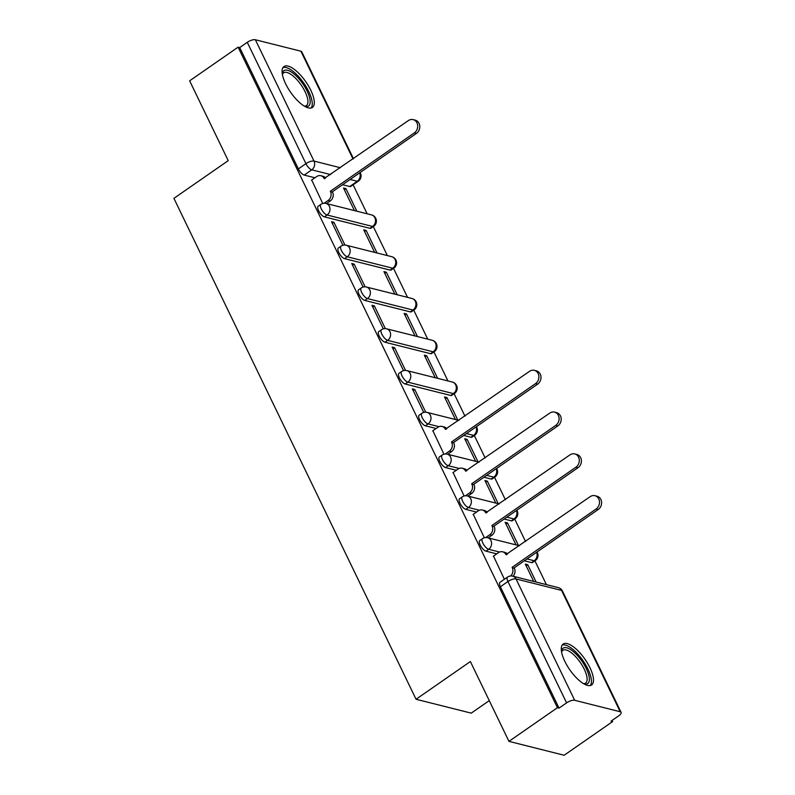 <?xml version="1.0" encoding="UTF-8"?>
<svg xmlns="http://www.w3.org/2000/svg" width="795" height="795" viewBox="0 0 795 795"><rect width="100%" height="100%" fill="white"/><g stroke="black" fill="none" stroke-linecap="round" stroke-linejoin="round"><path stroke-width="1.19" d="M479.753 540.55A6.39 2.375 55.2 0 0 480.18 544.982A6.39 2.375 55.2 0 0 485.993 551.154L488.667 549.295A6.39 2.375 -124.8 0 1 482.863 543.124A6.39 2.375 -124.8 0 1 482.436 538.692L479.753 540.55M459.56 498.763A6.39 2.375 55.2 0 0 459.977 503.195A6.39 2.375 55.2 0 0 465.791 509.366L468.474 507.508A6.39 2.375 -124.8 0 1 462.66 501.337A6.39 2.375 -124.8 0 1 462.233 496.905L459.56 498.763M439.357 456.976A6.39 2.375 55.2 0 0 439.784 461.408A6.39 2.375 55.2 0 0 445.588 467.579L448.271 465.721A6.39 2.375 -124.8 0 1 442.457 459.55A6.39 2.375 -124.8 0 1 442.04 455.118L439.357 456.976M419.154 415.189A6.39 2.375 55.2 0 0 419.581 419.631A6.39 2.375 55.2 0 0 425.385 425.792L428.068 423.934A6.39 2.375 -124.8 0 1 422.264 417.763A6.39 2.375 -124.8 0 1 421.837 413.33L419.154 415.189M398.951 373.402A6.39 2.375 55.2 0 0 399.378 377.844A6.39 2.375 55.2 0 0 405.192 384.005L407.865 382.147A6.39 2.375 -124.8 0 1 402.061 375.975A6.39 2.375 -124.8 0 1 401.634 371.543L398.951 373.402M378.758 331.614A6.39 2.375 55.2 0 0 379.175 336.056A6.39 2.375 55.2 0 0 384.989 342.218L387.672 340.359A6.39 2.375 -124.8 0 1 381.858 334.188A6.39 2.375 -124.8 0 1 381.431 329.756L378.758 331.614M358.555 289.827A6.39 2.375 55.2 0 0 358.982 294.269A6.39 2.375 55.2 0 0 364.786 300.43L367.469 298.572A6.39 2.375 -124.8 0 1 361.655 292.411A6.39 2.375 -124.8 0 1 361.238 287.969L358.555 289.827M338.352 248.04A6.39 2.375 55.2 0 0 338.779 252.482A6.39 2.375 55.2 0 0 344.583 258.643L347.266 256.785A6.39 2.375 -124.8 0 1 341.462 250.624A6.39 2.375 -124.8 0 1 341.035 246.182L338.352 248.04M318.159 206.253A6.39 2.375 55.2 0 0 318.576 210.695A6.39 2.375 55.2 0 0 324.39 216.856L327.063 214.998A6.39 2.375 -124.8 0 1 321.26 208.837A6.39 2.375 -124.8 0 1 320.832 204.395L318.159 206.253M310.746 90.153A24.913 9.242 55.2 0 0 283.994 66.532A24.913 9.242 55.2 0 0 285.653 83.843A24.913 9.242 55.2 0 0 312.405 107.454A24.913 9.242 55.2 0 0 310.746 90.153M589.93 667.661A24.913 9.242 55.2 0 0 563.168 644.049A24.913 9.242 55.2 0 0 564.828 661.351A24.913 9.242 55.2 0 0 591.589 684.972A24.913 9.242 55.2 0 0 589.93 667.661M508.959 741.367L470.372 661.539L416.053 699.262L173.906 198.352L228.225 160.64L189.637 80.822L238.112 47.163L557.434 707.709L508.959 741.367L564.152 755.25L612.617 721.592L612.07 720.449M546.404 584.623L534.926 560.872M525.575 541.524L514.723 519.085M505.372 499.737L494.52 477.298M485.169 457.95L474.327 435.511M464.966 416.163L454.124 393.724M447.943 380.934L433.921 351.937M427.74 339.147L413.718 310.149M407.537 297.36L393.525 268.362M387.344 255.573L373.322 226.575M367.141 213.785L353.119 184.788M489.263 700.624L471.236 713.145L416.053 699.262M612.617 721.592L611.017 721.184L618.56 715.947A6.39 2.325 154.2 0 0 621.094 712.36A6.39 2.325 154.2 0 0 620.219 711.754L574.686 700.296A6.39 2.325 154.2 0 0 566.596 702.869L507.935 581.533A6.39 2.375 -124.8 0 1 507.508 577.091L499.956 582.337A6.39 2.375 -124.8 0 0 500.383 586.77L507.935 581.533A6.39 2.325 154.2 0 1 516.025 578.959L574.686 700.296M557.434 707.709L559.044 708.116L566.596 702.869M349.721 186.527L357.273 181.29A6.39 2.375 -124.8 0 0 358.326 181.18L350.774 186.418A6.39 2.375 -124.8 0 1 349.721 186.527L342.546 184.728M314.919 177.772L304.187 175.079L311.739 169.832A6.39 2.375 -124.8 0 1 305.926 163.661L247.275 42.324A6.39 2.325 -25.8 0 1 255.364 39.75L300.898 51.208A6.39 2.325 -25.8 0 1 301.772 51.804L353.457 158.712M247.275 42.324L239.722 47.571L238.112 47.163M377.039 252.989L366.137 230.421L364.547 231.524M366.137 230.421L363.722 229.815L374.634 252.383M344.941 245.049L333.95 222.322L332.37 223.425M333.95 222.322L331.545 221.716L342.933 245.287M397.242 294.776L386.34 272.208L384.75 273.311M386.34 272.208L383.925 271.602L394.827 294.16M365.144 286.836L354.153 264.109L352.563 265.212M354.153 264.109L351.738 263.503L363.136 287.075M417.445 336.563L406.533 313.995L404.953 315.098M406.533 313.995L404.118 313.389L415.03 335.947M385.337 328.623L374.356 305.896L372.766 306.999M374.356 305.896L371.941 305.29L383.329 328.862M437.647 378.341L426.736 355.782L425.146 356.885M426.736 355.782L424.321 355.176L435.233 377.734M405.539 370.41L394.559 347.683L392.969 348.786M394.559 347.683L392.144 347.077L403.532 370.649M457.841 420.128L446.939 397.57L445.349 398.673M446.939 397.57L444.524 396.963L455.426 419.522M425.742 412.198L414.752 389.471L413.171 390.574M414.752 389.471L412.347 388.864L423.735 412.426M478.043 461.915L467.132 439.357L465.552 440.46M467.132 439.357L464.727 438.751L475.629 461.309M432.897 430.741L443.938 454.213M498.246 503.702L487.335 481.144L485.745 482.247M487.335 481.144L484.92 480.538L495.832 503.096M453.09 472.528L464.131 496M518.449 545.489L507.538 522.931L505.948 524.034M507.538 522.931L505.123 522.325L516.034 544.883M473.293 514.315L484.334 537.788M536.108 582.029L527.741 564.718L526.151 565.811M527.741 564.718L525.326 564.102L533.693 581.423M493.496 556.103L504.388 579.267M531.527 562.612L534.2 560.743A6.39 2.375 -124.8 0 0 535.254 560.634L532.58 562.502A6.39 2.375 55.2 0 1 531.527 562.612L524.352 560.803M496.726 553.857L485.993 551.154M511.324 520.824L514.007 518.966A6.39 2.375 -124.8 0 0 515.061 518.847L512.378 520.715A6.39 2.375 55.2 0 1 511.324 520.824L504.149 519.016M476.523 512.069L465.791 509.366M491.121 479.037L493.804 477.179A6.39 2.375 -124.8 0 0 494.858 477.06L492.175 478.928A6.39 2.375 55.2 0 1 491.121 479.037L483.946 477.229M456.33 470.282L445.588 467.579M470.928 437.25L473.601 435.392A6.39 2.375 -124.8 0 0 474.655 435.282L471.982 437.141A6.39 2.375 55.2 0 1 470.928 437.25L463.753 435.441M436.127 428.495L425.385 425.792M450.725 395.463L453.398 393.604A6.39 2.375 -124.8 0 0 454.452 393.495L451.779 395.353A6.39 2.375 55.2 0 1 450.725 395.463L405.192 384.005M430.522 353.676L433.205 351.817A6.39 2.375 -124.8 0 0 434.259 351.708L431.576 353.566A6.39 2.375 55.2 0 1 430.522 353.676L384.989 342.218M410.319 311.888L413.003 310.03A6.39 2.375 -124.8 0 0 414.056 309.921L411.373 311.779A6.39 2.375 55.2 0 1 410.319 311.888L364.786 300.43M390.126 270.101L392.8 268.243A6.39 2.375 -124.8 0 0 393.853 268.134L391.18 269.992A6.39 2.375 55.2 0 1 390.126 270.101L344.583 258.643M369.923 228.314L372.607 226.456A6.39 2.375 -124.8 0 0 373.65 226.346L370.977 228.205A6.39 2.375 55.2 0 1 369.923 228.314L324.39 216.856M356.846 211.202L345.934 188.634L344.344 189.737M345.934 188.634L343.519 188.027L354.431 210.595M311.69 180.018L322.73 203.5M559.044 708.116L500.383 586.77M239.722 47.571L298.383 168.908A6.39 2.375 55.2 0 0 304.187 175.079M324.072 203.272L328.206 200.4A6.39 5.456 -75.9 0 0 330.491 191.655L332.578 192.181A6.39 5.456 104.1 0 1 330.303 200.926L326.497 203.56M330.293 191.257L414.334 132.904A7.344 6.281 -75.9 0 0 417.663 125.471A7.344 6.281 -75.9 0 0 413.142 119.618A7.344 6.281 -75.9 0 0 408.372 120.582L324.141 178.527A6.39 5.456 -75.9 0 0 320.832 175.715L322.919 176.242A6.39 5.456 104.1 0 1 325.612 178.05M413.142 119.618L415.238 120.144A7.344 6.281 104.1 0 1 419.76 125.998A7.344 6.281 104.1 0 1 416.421 133.431L332.389 191.784M320.832 175.715A6.39 5.456 -75.9 0 0 316.678 176.56L311.461 180.177M282.334 74.164A21.554 8 -124.8 0 1 282.354 73.945A21.554 8 -124.8 0 1 294.11 74.054A21.554 8 -124.8 0 1 309.026 95.748A21.554 8 -124.8 0 1 304.892 106.401A21.554 8 -124.8 0 1 304.684 106.341M304.296 106.123A19.964 7.413 55.2 0 0 306.413 105.586A19.964 7.413 55.2 0 0 305.558 92.737A19.964 7.413 55.2 0 0 293.057 75.962A19.964 7.413 55.2 0 0 283.646 72.802A19.964 7.413 55.2 0 0 282.414 74.601M311.074 108.021A24.754 9.182 55.2 0 0 308.808 91.663A24.754 9.182 55.2 0 0 293.792 71.938A24.754 9.182 55.2 0 0 283 67.585M561.518 651.671A21.554 8 -124.8 0 1 561.538 651.453A21.554 8 -124.8 0 1 573.294 651.572A21.554 8 -124.8 0 1 588.211 673.256A21.554 8 -124.8 0 1 584.077 683.919A21.554 8 -124.8 0 1 583.858 683.859M583.48 683.63A19.964 7.413 55.2 0 0 585.597 683.104A19.964 7.413 55.2 0 0 584.742 670.245A19.964 7.413 55.2 0 0 572.231 653.47A19.964 7.413 55.2 0 0 562.83 650.31A19.964 7.413 55.2 0 0 561.588 652.109M590.258 685.538A24.754 9.182 55.2 0 0 587.982 669.171A24.754 9.182 55.2 0 0 572.976 649.455A24.754 9.182 55.2 0 0 562.174 645.093M445.27 453.985L449.404 451.113A6.39 5.456 -75.9 0 0 451.689 442.378L453.786 442.904A6.39 5.456 104.1 0 1 451.5 451.64L447.694 454.283M451.5 441.97L535.532 383.627A7.344 6.281 -75.9 0 0 538.871 376.184A7.344 6.281 -75.9 0 0 534.349 370.341A7.344 6.281 -75.9 0 0 529.579 371.305L445.349 429.25A6.39 5.456 -75.9 0 0 442.03 426.438L444.127 426.965A6.39 5.456 104.1 0 1 446.82 428.763M534.349 370.341L536.436 370.868A7.344 6.281 104.1 0 1 540.958 376.711A7.344 6.281 104.1 0 1 537.629 384.154L453.587 442.497M442.03 426.438A6.39 5.456 -75.9 0 0 437.886 427.273L432.659 430.9M465.472 495.772L469.607 492.9A6.39 5.456 -75.9 0 0 471.892 484.165L473.979 484.692A6.39 5.456 104.1 0 1 471.703 493.427L467.897 496.07M471.693 483.758L555.735 425.404A7.344 6.281 -75.9 0 0 559.074 417.971A7.344 6.281 -75.9 0 0 554.552 412.128A7.344 6.281 -75.9 0 0 549.782 413.092L465.542 471.038A6.39 5.456 -75.9 0 0 462.233 468.225L464.32 468.752A6.39 5.456 104.1 0 1 467.013 470.551M554.552 412.128L556.639 412.655A7.344 6.281 104.1 0 1 561.161 418.498A7.344 6.281 104.1 0 1 557.832 425.931L473.79 484.284M462.233 468.225A6.39 5.456 -75.9 0 0 458.089 469.06L452.862 472.687M485.666 537.559L489.809 534.687A6.39 5.456 -75.9 0 0 492.095 525.952L494.182 526.469A6.39 5.456 104.1 0 1 491.896 535.214L488.09 537.857M491.896 525.545L575.938 467.192A7.344 6.281 -75.9 0 0 579.267 459.758A7.344 6.281 -75.9 0 0 574.745 453.915A7.344 6.281 -75.9 0 0 569.975 454.869L485.745 512.825A6.39 5.456 -75.9 0 0 482.436 510.012L484.523 510.539A6.39 5.456 104.1 0 1 487.216 512.338M574.745 453.915L576.842 454.442A7.344 6.281 104.1 0 1 581.364 460.285A7.344 6.281 104.1 0 1 578.025 467.718L493.993 526.071M482.436 510.012A6.39 5.456 -75.9 0 0 478.282 510.847L473.065 514.474M510.638 575.968A6.39 5.456 -75.9 0 0 512.288 567.729L514.385 568.256A6.39 5.456 104.1 0 1 513.014 576.226M512.099 567.332L596.141 508.979A7.344 6.281 -75.9 0 0 599.47 501.546A7.344 6.281 -75.9 0 0 594.948 495.702A7.344 6.281 -75.9 0 0 590.178 496.656L505.948 554.612A6.39 5.456 -75.9 0 0 502.629 551.8L504.726 552.326A6.39 5.456 104.1 0 1 507.419 554.125M594.948 495.702L597.045 496.229A7.344 6.281 104.1 0 1 601.567 502.072A7.344 6.281 104.1 0 1 598.228 509.506L514.186 567.859M502.629 551.8A6.39 5.456 -75.9 0 0 498.485 552.634L493.268 556.261M620.219 711.754L561.558 590.407L516.025 578.959A6.39 5.456 -75.9 0 0 512.705 576.146A6.39 6.39 0 0 0 507.508 577.091M359.678 172.823A6.39 5.456 104.1 0 1 357.273 181.29L350.098 179.481M330.611 174.582L311.739 169.832A6.39 5.456 104.1 0 0 314.015 161.087L340.459 167.745M353.02 159.02L300.898 51.208M255.364 39.75L314.015 161.087A6.39 2.325 154.2 0 0 305.926 163.661L298.383 168.908M536.615 552.287A6.39 5.456 -75.9 0 1 534.2 560.743L527.025 558.945M499.578 552.038L488.667 549.295A6.39 5.456 -75.9 0 0 490.952 540.55A6.39 5.456 104.1 0 0 487.633 537.738A6.39 6.39 0 0 0 482.436 538.692M516.412 510.499A6.39 5.456 -75.9 0 1 514.007 518.966L506.832 517.157M479.375 510.251L468.474 507.508A6.39 5.456 -75.9 0 0 470.749 498.763A6.39 5.456 104.1 0 0 467.44 495.951A6.39 6.39 0 0 0 462.233 496.905M496.209 468.712A6.39 5.456 -75.9 0 1 493.804 477.179L486.629 475.37M459.182 468.464L448.271 465.721A6.39 5.456 -75.9 0 0 450.546 456.976A6.39 5.456 104.1 0 0 447.237 454.164A6.39 6.39 0 0 0 442.04 455.118M476.016 426.925A6.39 5.456 -75.9 0 1 473.601 435.392L466.427 433.583M438.979 426.677L428.068 423.934A6.39 5.456 -75.9 0 0 430.353 415.189A6.39 5.456 104.1 0 0 427.034 412.376A6.39 6.39 0 0 0 421.837 413.33M454.452 393.495A6.39 6.39 0 0 0 452.375 382.047A6.39 5.456 -75.9 0 1 455.684 384.859A6.39 5.456 -75.9 0 1 453.398 393.604L407.865 382.147A6.39 5.456 -75.9 0 0 410.15 373.411A6.39 5.456 104.1 0 0 406.841 370.599A6.39 6.39 0 0 0 401.634 371.543M434.259 351.708A6.39 6.39 0 0 0 432.172 340.26A6.39 5.456 -75.9 0 1 435.481 343.072A6.39 5.456 -75.9 0 1 433.205 351.817L387.672 340.359A6.39 5.456 -75.9 0 0 389.947 331.624A6.39 5.456 104.1 0 0 386.638 328.812A6.39 6.39 0 0 0 381.431 329.756M414.056 309.921A6.39 6.39 0 0 0 411.969 298.473A6.39 5.456 -75.9 0 1 415.288 301.285A6.39 5.456 -75.9 0 1 413.003 310.03L367.469 298.572A6.39 5.456 -75.9 0 0 369.745 289.837A6.39 5.456 104.1 0 0 366.435 287.025A6.39 6.39 0 0 0 361.238 287.969M393.853 268.134A6.39 6.39 0 0 0 391.766 256.696A6.39 5.456 -75.9 0 1 395.085 259.498A6.39 5.456 -75.9 0 1 392.8 268.243L347.266 256.785A6.39 5.456 -75.9 0 0 349.552 248.05A6.39 5.456 104.1 0 0 346.232 245.238A6.39 6.39 0 0 0 341.035 246.182M373.65 226.346A6.39 6.39 0 0 0 371.573 214.908A6.39 5.456 -75.9 0 1 374.882 217.721A6.39 5.456 -75.9 0 1 372.607 226.456L327.063 214.998A6.39 5.456 -75.9 0 0 329.349 206.263A6.39 5.456 104.1 0 0 326.039 203.45A6.39 6.39 0 0 0 320.832 204.395M558.249 587.604A6.39 5.456 -75.9 0 1 561.558 590.407A6.39 2.325 -25.8 0 1 562.443 591.013A6.39 6.39 0 0 0 558.249 587.604L512.705 576.146M359.906 172.674A6.39 2.325 -25.8 0 1 360.433 173.151L360.125 172.515M330.491 191.655L332.578 192.181M328.206 200.4L330.303 200.926M324.141 178.527L324.708 178.676M414.334 132.904L416.421 133.431M451.689 442.378L453.786 442.904M449.404 451.113L451.5 451.64M445.349 429.25L445.916 429.389M535.532 383.627L537.629 384.154M471.892 484.165L473.979 484.692M469.607 492.9L471.703 493.427M465.542 471.038L466.109 471.177M555.735 425.404L557.832 425.931M492.095 525.952L494.182 526.469M489.809 534.687L491.896 535.214M485.745 512.825L486.311 512.964M575.938 467.192L578.025 467.718M512.288 567.729L514.385 568.256M505.948 554.612L506.514 554.751M596.141 508.979L598.228 509.506M326.039 203.45L371.573 214.908M346.232 245.238L391.766 256.696M366.435 287.025L411.969 298.473M386.638 328.812L432.172 340.26M406.841 370.599L452.375 382.047M474.655 435.282A6.39 6.39 0 0 0 476.424 426.637M427.034 412.376L458.874 420.396M494.858 477.06A6.39 6.39 0 0 0 496.627 468.424M447.237 454.164L479.077 462.173M515.061 518.847A6.39 6.39 0 0 0 516.83 510.211M467.44 495.951L499.28 503.96M535.254 560.634A6.39 6.39 0 0 0 537.032 551.998M487.633 537.738L519.473 545.748M621.094 712.36L562.443 591.013M358.326 181.18A6.39 6.39 0 0 0 360.433 173.151"/></g></svg>
